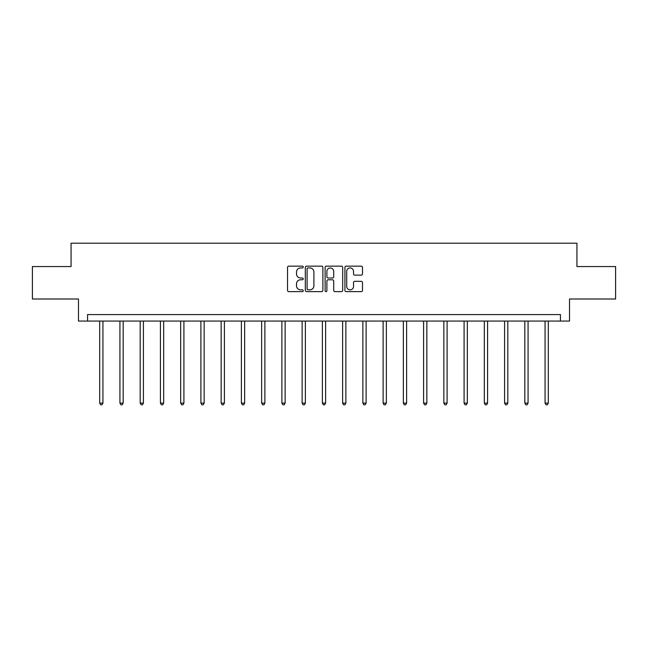 <?xml version="1.0" encoding="UTF-8"?>
<svg xmlns="http://www.w3.org/2000/svg" width="648" height="648" viewBox="0 0 648 648"><rect width="100%" height="100%" fill="white"/><g stroke="black" fill="none" stroke-linecap="round" stroke-linejoin="round"><path stroke-width="0.97" d="M303.24 267.041A0.891 0.891 0 0 0 302.349 266.15L288.814 266.15A1.272 1.272 0 0 0 287.534 267.43L287.534 290.353A1.272 1.272 0 0 0 288.814 291.632L302.349 291.632A0.891 0.891 0 0 0 303.24 290.733A0.891 0.891 0 0 0 302.349 289.842L300.591 289.842A4.074 4.074 0 0 1 296.517 285.768L296.517 283.856A4.074 4.074 0 0 1 300.591 279.782L302.349 279.782A0.891 0.891 0 0 0 303.24 278.891A0.891 0.891 0 0 0 302.349 278L300.591 278A4.074 4.074 0 0 1 296.517 273.926L296.517 272.014A4.074 4.074 0 0 1 300.591 267.94L302.349 267.94A0.891 0.891 0 0 0 303.24 267.041M361.228 275.133A1.272 1.272 0 0 0 362.499 273.861L362.499 267.43A1.272 1.272 0 0 0 361.228 266.15L346.194 266.15A1.272 1.272 0 0 0 344.922 267.43L344.922 290.353A1.272 1.272 0 0 0 346.194 291.632L361.228 291.632A1.272 1.272 0 0 0 362.499 290.353L362.499 282.585A1.272 1.272 0 0 0 361.228 281.313L354.796 281.313A1.272 1.272 0 0 0 353.524 282.585L353.524 286.44A3.41 3.41 0 0 1 350.114 289.842A3.41 3.41 0 0 1 346.704 286.44L346.704 271.342A3.41 3.41 0 0 1 350.114 267.94A3.41 3.41 0 0 1 353.524 271.342L353.524 273.861A1.272 1.272 0 0 0 354.796 275.133L361.228 275.133M560.447 321.068L569.527 321.068L569.527 299.003L615.6 299.003L615.6 266.563L576.931 266.563L576.931 243.203L71.069 243.203L71.069 266.563L32.4 266.563L32.4 299.003L78.473 299.003L78.473 321.068L560.447 321.068L560.447 314.58L87.553 314.58L87.553 321.068M322.882 267.43A1.272 1.272 0 0 0 321.611 266.15L306.577 266.15A1.272 1.272 0 0 0 305.305 267.43L305.305 290.353A1.272 1.272 0 0 0 306.577 291.632L321.611 291.632A1.272 1.272 0 0 0 322.882 290.353L322.882 267.43M326.389 266.15L341.423 266.15A1.272 1.272 0 0 1 342.695 267.43L342.695 290.353A1.272 1.272 0 0 1 341.423 291.632L334.984 291.632A1.272 1.272 0 0 1 333.712 290.353L333.712 281.054A1.272 1.272 0 0 0 332.44 279.782L328.171 279.782A1.272 1.272 0 0 0 326.9 281.054L326.9 290.733A0.891 0.891 0 0 1 326.009 291.632A0.891 0.891 0 0 1 325.118 290.733L325.118 267.43A1.272 1.272 0 0 1 326.389 266.15M307.978 267.94A0.891 0.891 0 0 0 307.087 268.831L307.087 288.951A0.891 0.891 0 0 0 307.978 289.842L309.825 289.842A4.074 4.074 0 0 0 313.907 285.768L313.907 272.014A4.074 4.074 0 0 0 309.825 267.94L307.978 267.94M333.712 271.407A3.41 3.41 0 0 0 330.302 267.997A3.41 3.41 0 0 0 326.9 271.407L326.9 276.728A1.272 1.272 0 0 0 328.171 278L332.44 278A1.272 1.272 0 0 0 333.712 276.728L333.712 271.407M99.687 321.068L99.687 403.113L102.935 403.113L102.935 321.068M102.935 403.113L101.955 404.798L100.659 404.798L99.687 403.113M119.929 321.068L119.929 403.113L123.177 403.113L123.177 321.068M123.177 403.113L122.205 404.798L120.909 404.798L119.929 403.113M140.179 321.068L140.179 403.113L143.419 403.113L143.419 321.068M143.419 403.113L142.447 404.798L141.151 404.798L140.179 403.113M160.421 321.068L160.421 403.113L163.669 403.113L163.669 321.068M163.669 403.113L162.689 404.798L161.393 404.798L160.421 403.113M180.662 321.068L180.662 403.113L183.911 403.113L183.911 321.068M183.911 403.113L182.939 404.798L181.643 404.798L180.662 403.113M200.912 321.068L200.912 403.113L204.152 403.113L204.152 321.068M204.152 403.113L203.18 404.798L201.884 404.798L200.912 403.113M221.154 321.068L221.154 403.113L224.402 403.113L224.402 321.068M224.402 403.113L223.422 404.798L222.126 404.798L221.154 403.113M241.396 321.068L241.396 403.113L244.644 403.113L244.644 321.068M244.644 403.113L243.672 404.798L242.376 404.798L241.396 403.113M261.646 321.068L261.646 403.113L264.886 403.113L264.886 321.068M264.886 403.113L263.914 404.798L262.618 404.798L261.646 403.113M281.888 321.068L281.888 403.113L285.136 403.113L285.136 321.068M285.136 403.113L284.156 404.798L282.86 404.798L281.888 403.113M302.13 321.068L302.13 403.113L305.378 403.113L305.378 321.068M305.378 403.113L304.406 404.798L303.11 404.798L302.13 403.113M322.38 321.068L322.38 403.113L325.62 403.113L325.62 321.068M325.62 403.113L324.648 404.798L323.352 404.798L322.38 403.113M342.622 321.068L342.622 403.113L345.87 403.113L345.87 321.068M345.87 403.113L344.89 404.798L343.594 404.798L342.622 403.113M362.864 321.068L362.864 403.113L366.112 403.113L366.112 321.068M366.112 403.113L365.14 404.798L363.844 404.798L362.864 403.113M383.114 321.068L383.114 403.113L386.354 403.113L386.354 321.068M386.354 403.113L385.382 404.798L384.086 404.798L383.114 403.113M403.356 321.068L403.356 403.113L406.604 403.113L406.604 321.068M406.604 403.113L405.624 404.798L404.328 404.798L403.356 403.113M423.598 321.068L423.598 403.113L426.846 403.113L426.846 321.068M426.846 403.113L425.874 404.798L424.578 404.798L423.598 403.113M443.848 321.068L443.848 403.113L447.088 403.113L447.088 321.068M447.088 403.113L446.116 404.798L444.82 404.798L443.848 403.113M464.09 321.068L464.09 403.113L467.338 403.113L467.338 321.068M467.338 403.113L466.358 404.798L465.062 404.798L464.09 403.113M484.331 321.068L484.331 403.113L487.58 403.113L487.58 321.068M487.58 403.113L486.608 404.798L485.312 404.798L484.331 403.113M504.581 321.068L504.581 403.113L507.821 403.113L507.821 321.068M507.821 403.113L506.849 404.798L505.553 404.798L504.581 403.113M524.823 321.068L524.823 403.113L528.071 403.113L528.071 321.068M528.071 403.113L527.091 404.798L525.795 404.798L524.823 403.113M545.065 321.068L545.065 403.113L548.313 403.113L548.313 321.068M548.313 403.113L547.341 404.798L546.045 404.798L545.065 403.113"/></g></svg>
